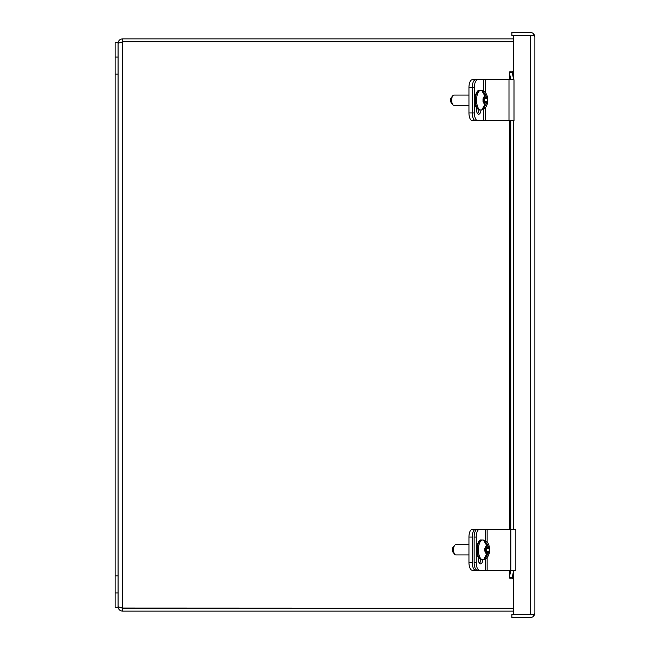 <?xml version="1.0" encoding="UTF-8"?>
<svg xmlns="http://www.w3.org/2000/svg" width="650" height="650" viewBox="0 0 650 650"><rect width="100%" height="100%" fill="white"/><g stroke="black" fill="none" stroke-linecap="round" stroke-linejoin="round"><path stroke-width="0.97" d="M487.134 557.489L487.134 570.245L472.201 570.245A7.686 3.25 -90 0 1 468.951 562.567L468.951 537.054A7.686 3.25 -90 0 1 472.201 529.376L482.682 529.376M475.532 570.245A7.686 3.25 -90 0 1 472.282 562.567L472.282 537.054A7.686 3.25 -90 0 1 475.532 529.376M487.134 570.245L515.848 570.245L515.848 529.376L487.134 529.376L487.134 542.133M477.384 570.245L479.497 570.245A7.686 3.25 90 0 1 476.247 562.567L474.134 562.567A7.686 3.25 90 0 0 477.384 570.245M485.558 540.824L485.558 529.376L487.134 529.376M485.558 529.376L477.384 529.376A7.686 3.25 90 0 0 474.134 537.054L474.134 562.567M480.805 559.536A5.744 2.429 -90 0 1 479.513 563.298M479.497 529.376A7.686 3.25 90 0 0 476.247 537.054L476.247 562.567M482.909 559.609A5.744 2.429 -90 0 1 480.569 563.875A5.744 2.429 -90 0 1 478.14 558.131L478.14 556.969M513.736 611.122L122.484 611.122L122.484 608.181L513.736 608.181M513.736 41.819L122.484 41.819L122.484 38.878L513.736 38.878M122.484 611.122C119.803 610.862 118.332 609.391 118.072 606.71L122.484 608.173L513.736 608.173L121.875 608.043M122.484 608.173L122.484 41.828L513.736 41.828M122.484 41.828L118.072 43.29C118.332 40.609 119.803 39.138 122.484 38.878M115.131 74.076L115.131 42.697L118.072 42.697L118.072 607.303L115.131 607.303L115.131 74.076L118.072 74.076M532.521 35.449L511.899 35.441L511.899 32.5L530.457 32.5A4.412 4.412 0 0 1 534.048 34.344L534.869 36.912L534.048 35.449L513.736 35.449L513.736 71.167L512.606 71.167L512.298 72.613L509.324 72.296L509.324 79.755M513.736 570.245L513.736 578.833L512.606 578.833L512.265 577.704L513.654 570.245M509.324 120.624L509.324 529.376M509.324 570.245L509.324 577.704L512.298 577.387M534.869 36.912L534.869 613.104L534.048 615.648A4.412 4.412 0 0 1 530.457 617.5L511.899 617.5L511.899 614.559L530.562 614.551M513.736 578.833L513.736 614.551L534.048 614.551L534.869 613.088M530.457 614.559L532.529 614.559L534.048 615.648M532.521 35.441L534.048 34.344M509.324 577.704L510.331 578.833L512.606 578.833M509.324 72.296L510.331 71.167L512.606 71.167M513.654 79.755L512.298 72.613M513.654 529.376L513.654 120.624M509.405 570.245L509.405 577.387L510.77 570.245M510.77 529.376L510.77 120.624M510.77 79.755L509.405 72.613L509.405 79.755M485.282 107.867L485.282 120.624L472.201 120.624A7.686 3.25 -90 0 1 468.951 112.946L468.951 87.433A7.686 3.25 -90 0 1 472.201 79.755L475.532 79.755A7.686 3.25 90 0 0 472.282 87.433A7.686 3.25 -90 0 1 475.532 79.755L477.644 79.755L475.532 79.755M483.706 91.203L483.706 79.755L477.644 79.755A7.686 3.25 90 0 0 474.394 87.433L474.394 112.946L472.282 112.946L472.282 87.433L472.282 112.946A7.686 3.25 90 0 0 475.532 120.624A7.686 3.25 -90 0 1 472.282 112.946L468.951 112.946M482.178 91.024L481.975 90.789A9.449 3.998 -90 0 1 482.381 90.74A9.449 3.998 -90 0 1 482.844 90.797L485.794 95.517L486.224 98.759L487.329 98.759L487.329 101.619L486.224 101.619L485.794 104.861L482.844 109.582A9.449 3.998 -90 0 1 482.381 109.639A9.449 3.998 -90 0 1 481.975 109.59L484.583 104.902L484.152 101.619L483.015 101.619L483.015 98.759L484.152 98.759L484.583 95.477L481.975 90.886M468.951 105.3L453.854 105.3A5.111 2.161 90 0 1 452.847 104.707A5.111 2.161 90 0 1 451.701 100.189A5.111 2.161 90 0 1 452.847 95.672A5.111 2.161 90 0 1 453.854 95.079L468.951 95.079M480.716 109.996L479.602 109.996A9.807 4.144 -90 0 1 475.459 100.189A9.807 4.144 -90 0 1 479.602 90.382L480.716 90.382C490.067 90.326 490.132 109.98 480.716 109.996A9.807 4.144 -90 0 1 476.572 100.189A9.807 4.144 -90 0 1 480.716 90.382M452.847 95.672L451.108 97.841A2.657 1.121 90 0 0 450.515 100.189A2.657 1.121 90 0 0 451.108 102.538L452.847 104.707M484.583 102.643L485.794 102.643M484.567 101.619L484.567 98.759M485.794 97.736L484.583 97.736M484.152 101.619L486.224 101.619M484.152 98.759L486.224 98.759M483.023 101.14L483.714 101.14L483.714 99.101L483.023 99.101M485.282 120.624L513.996 120.624L513.996 79.755L485.282 79.755L485.282 92.511M475.532 120.624L477.644 120.624A7.686 3.25 90 0 1 474.394 112.946M483.706 79.755L485.282 79.755M478.952 109.915A5.744 2.429 -90 0 1 477.661 113.677M481.057 109.988A5.744 2.429 -90 0 1 478.717 114.246A5.744 2.429 -90 0 1 476.288 108.509L476.288 107.339M484.031 540.646L483.827 540.41A9.449 3.998 -90 0 1 484.234 540.361A9.449 3.998 -90 0 1 484.697 540.418L487.646 545.139L488.077 548.381L489.182 548.381L489.182 551.241L488.077 551.241L487.646 554.483L484.697 559.203A9.449 3.998 -90 0 1 484.234 559.26A9.449 3.998 -90 0 1 483.827 559.211L486.436 554.523L486.005 551.241L484.868 551.241L484.868 548.381L486.005 548.381L486.436 545.098L483.827 540.508M468.951 554.921L455.707 554.921A5.111 2.161 90 0 1 454.699 554.328A5.111 2.161 90 0 1 453.554 549.811A5.111 2.161 90 0 1 454.699 545.293A5.111 2.161 90 0 1 455.707 544.7L468.951 544.7M482.568 559.617L481.455 559.617A9.807 4.144 -90 0 1 477.311 549.811A9.807 4.144 -90 0 1 481.455 540.004L482.568 540.004C491.92 539.947 491.985 559.601 482.568 559.617A9.807 4.144 -90 0 1 478.424 549.811A9.807 4.144 -90 0 1 482.568 540.004M454.699 545.293L452.961 547.462A2.657 1.121 90 0 0 452.368 549.811A2.657 1.121 90 0 0 452.961 552.159L454.699 554.328M486.436 552.264L487.646 552.264M486.419 551.241L486.419 548.381M487.646 547.357L486.436 547.357M486.005 551.241L488.077 551.241M486.005 548.381L488.077 548.381M484.876 550.769L485.566 550.769L485.566 548.722L484.876 548.722M468.951 537.054L472.282 537.054M468.951 562.567L472.282 562.567M510.843 570.245L510.843 529.376M485.558 570.245L485.558 558.797M474.134 537.054L476.247 537.054M115.131 57.07L118.072 57.07M115.131 575.924L118.072 575.924M115.131 592.93L118.072 592.93M513.736 71.167L513.736 79.755M513.736 120.624L513.736 529.376M509.405 529.376L509.405 120.624M530.457 35.449L530.457 614.551M468.951 87.433L474.394 87.433M484.583 104.902L483.177 101.619M483.177 98.759L484.583 95.477M485.794 95.517L487.142 98.759M487.142 101.619L485.794 104.861M483.381 109.33L483.381 108.331M483.381 92.048L483.381 91.049M482.844 109.582L482.844 108.883M482.844 91.496L482.844 90.797M508.991 120.624L508.991 79.755M483.706 120.624L483.706 109.176M486.436 554.523L485.03 551.241M485.03 548.381L486.436 545.098M487.646 545.139L488.995 548.381M488.995 551.241L487.646 554.483M485.233 558.951L485.233 557.952M485.233 541.669L485.233 540.67M484.697 559.203L484.697 558.504M484.697 541.117L484.697 540.418M515.848 570.245L515.848 529.376M479.602 109.996C476.531 108.737 475.012 106.429 475.061 103.066L475.256 96.192C476.515 91.788 477.969 89.846 479.602 90.382M513.996 120.624L513.996 79.755M481.455 559.617C478.384 558.358 476.864 556.051 476.913 552.687L477.108 545.813C478.368 541.409 479.822 539.476 481.455 540.004"/></g></svg>
